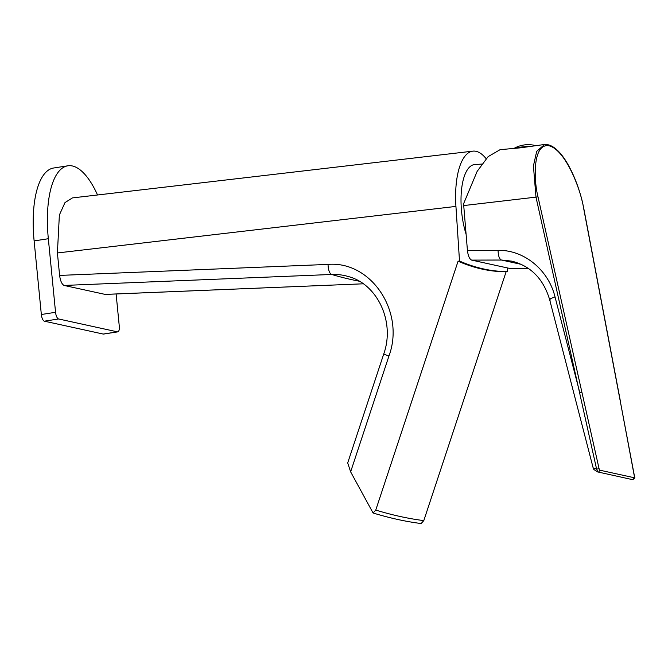 <?xml version="1.0" encoding="UTF-8"?>
<svg xmlns="http://www.w3.org/2000/svg" width="668" height="668" viewBox="0 0 668 668"><rect width="100%" height="100%" fill="white"/><g stroke="black" fill="none" stroke-linecap="round" stroke-linejoin="round"><path stroke-width="1" d="M506.127 271.734L423.804 520.606L421.132 523.537C405.994 521.633 389.978 518.126 373.086 513.007L375.758 510.085L458.081 261.213C474.33 268.277 490.345 271.784 506.127 271.734L507.555 271.567C491.773 271.617 475.758 268.11 459.509 261.046L455.935 206.412A60.938 23.455 -96.7 0 1 472.894 151.143A60.938 23.455 -96.7 0 1 476.017 151.31A60.938 23.455 -96.7 0 1 486.154 158.7M458.081 261.213L459.509 261.046M507.555 271.567L507.313 267.91M373.086 513.007L350.633 471.85L347.702 462.924L383.774 353.89C395.231 321.884 377.487 284.201 348.504 276.585A61.114 55.912 102.4 0 0 331.637 274.464A1694.549 664.936 87.6 0 0 359.175 281.195M104.993 294.404L363.25 283.808L105.252 294.421L64.078 285.445C61.848 284.259 60.362 280.919 59.611 275.416L57.406 252.955L59.368 215.021L64.988 202.596L72.428 197.912L472.894 151.143M423.804 520.606C408.666 518.71 392.65 515.203 375.758 510.085M544.62 144.463L520.522 147.82L500.107 149.665L488.133 156.621L477.144 171.375L463.617 203.707A59.076 22.737 83.3 0 0 463.726 205.569L535.986 197.127L533.423 165.889L536.705 151.319L544.62 144.463C554.139 143.971 562.79 155.009 568.668 165.706C575.365 178.022 580.3 191.741 583.473 206.863L583.348 206.771C580.859 190.564 566.005 150.216 549.079 145.783C532.463 142.868 533.699 180.235 537.999 196.835L599.071 468.669L599.881 470.205L634.149 477.704L632.855 479.641L632.095 479.499M599.881 470.205L598.586 472.134L597.66 471.925C591.89 468.318 594.562 469.946 593.184 468.001L549.647 299.656M598.586 472.134L597.827 471.992L596.616 469.153L535.986 197.127L537.999 196.835M463.726 205.569L467.433 250.425C468.084 255.877 469.504 259.109 471.683 260.111L509.342 268.352L528.238 268.327M634.149 477.704L634.375 476.401L620.171 400.65L583.348 206.771M593.677 468.034L596.616 469.153L599.071 468.669M471.683 260.111L501.426 260.027L511.696 261.13C530.743 265.981 543.393 278.823 549.647 299.665M514.443 148.296A13.435 1.628 -3.7 0 1 529.766 146.417M97.536 194.981A80.836 30.753 81.2 0 0 67.827 165.806A80.836 30.753 81.2 0 0 48.33 238.718L55.553 312.298A6.221 2.363 81.2 0 0 58.6 318.97L44.397 321.174L103.223 334.058L117.434 331.854A6.221 2.363 81.2 0 0 117.785 331.871A6.221 2.363 81.2 0 0 119.28 326.26L116.115 293.97M58.6 318.97L117.434 331.854M67.827 165.806L53.615 168.01A80.836 30.753 81.2 0 0 34.126 240.914L41.341 314.503L55.553 312.298M117.785 331.871L103.573 334.067A6.221 2.363 -98.8 0 1 103.223 334.058M44.397 321.174A6.221 2.363 -98.8 0 1 41.341 314.503M481.862 164.069L474.205 164.612A47.411 18.245 83.3 0 0 465.429 173.421A47.411 18.245 83.3 0 0 466.097 234.268M57.406 252.955L455.935 206.412M59.611 275.416L328.063 264.403C371.266 260.77 405.317 311.989 388.951 356.011L350.633 471.85M388.951 356.011A9.327 0.426 -161.7 0 1 383.774 353.89M328.063 264.403A9.327 3.657 87.6 0 0 331.637 274.464L64.078 285.445M528.188 268.286L509.342 268.352M521.349 264.386L501.426 260.027C499.322 259.025 498.203 255.794 498.077 250.333C524.021 249.824 548.436 269.797 555.024 296.926L579.757 392.567L581.761 392.241M467.433 250.425L498.077 250.333M555.024 296.926C550.248 298.563 548.695 299.581 550.374 299.99M620.171 400.65L634.508 476.509C635.326 477.645 634.633 478.68 632.421 479.616L597.66 471.925M34.126 240.914L48.33 238.718M583.481 206.863L620.305 400.758M535.36 145.549A29 29 0 0 0 514.185 148.304"/></g></svg>
